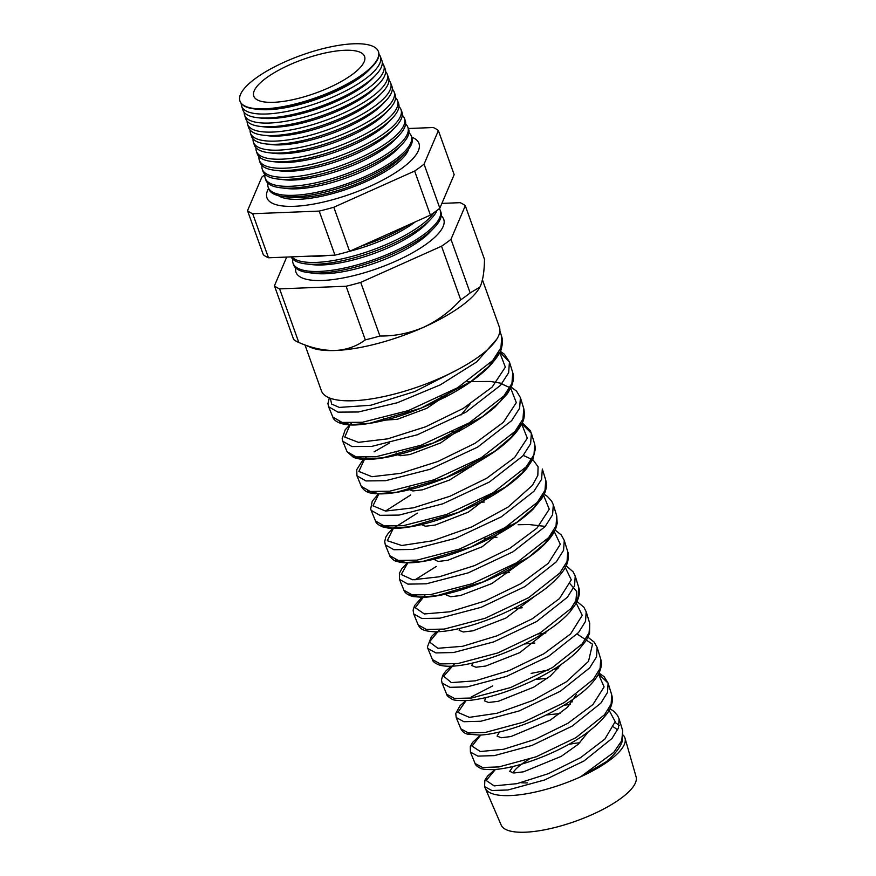 <?xml version="1.0" encoding="UTF-8"?>
<svg xmlns="http://www.w3.org/2000/svg" width="876" height="876" viewBox="0 0 876 876"><rect width="100%" height="100%" fill="white"/><g stroke="black" fill="none" stroke-linecap="round" stroke-linejoin="round"><path stroke-width="1.31" d="M408.676 149.029A70.814 21.626 160.3 0 1 367.274 181.004A70.814 21.626 160.3 0 1 299.296 199.268A70.814 21.626 160.3 0 1 278.459 195.655M411.764 137.203A80.723 24.648 160.3 0 1 419.035 143.664A80.723 24.648 160.3 0 1 378.892 182.066A80.723 24.648 160.3 0 1 294.27 206.309A80.723 24.648 160.3 0 1 267.049 198.085A80.723 24.648 160.3 0 1 268.571 188.471M501.762 336.91C501.663 336.789 503.558 340.381 501.379 348.407C500.984 351.856 496.911 357.923 489.158 366.617C478.898 376.877 464.992 386.666 447.417 395.974C414.698 412.552 385.495 422.112 359.817 424.641C341.235 426.513 333.537 420.743 332.836 417.075L342.144 422.44L362.379 422.276L408.402 410.57L457.524 387.794L492.695 360.551L500.93 347.794L501.762 336.91L499.878 330.8M496.812 339.143L476.654 361.952L440.387 384.827L397.299 402.752L358.306 411.994L337.95 412.136L328.588 406.727L332.836 417.075M623.351 735.249A74.241 22.666 160.3 0 1 625.004 738.15A74.241 22.666 160.3 0 1 580.613 776.815L613.737 752.407L621.763 740.68L622.705 730.672L622.201 741.446C621.117 744.896 617.887 751.488 606.86 761.386L580.613 776.815A74.241 22.666 -19.7 0 1 510.193 795.572A74.241 22.666 -19.7 0 1 485.238 788.192A74.241 22.666 -19.7 0 1 485.184 788.072L484.581 786.615L491.885 790.513L507.97 789.977L544.697 779.947L583.931 761.014L611.985 738.479L618.5 727.901L619.069 718.835L617.58 715.539L613.747 711.224L609.948 708.75M619.244 725.328L615.072 722.459M498.849 766.938L536.156 756.798L575.959 737.636L604.484 714.794L611.13 704.074L611.711 694.865L608.108 683.149L607.517 692.401L600.816 703.187L572.127 726.138L531.995 745.421L494.371 755.616L477.902 756.119L470.401 752.079L475.088 763.478L482.523 767.464L498.849 766.938M598.516 673.929L608.108 683.149L604.144 676.732L598.976 673.009M485.205 732.478L523.399 722.163L564.177 702.618L593.326 679.349L600.104 668.432L600.717 659.07L597.147 647.452L596.534 656.88L589.679 667.862L560.268 691.284L519.205 710.918L480.76 721.255L463.908 721.715L456.221 717.543L460.864 728.832L468.474 732.96L485.205 732.478M471.562 698.008L510.631 687.54L552.274 667.665L582.124 643.959L589.088 632.822L589.712 623.274L586.186 611.766L585.54 621.358L578.532 632.549L548.518 656.376L506.525 676.382L467.16 686.893L449.903 687.321L442.041 683.006L446.64 694.197L454.436 698.457L471.562 698.008M457.918 663.537L497.82 652.938L540.448 632.68L570.966 608.513L578.072 597.18L578.718 587.478L575.225 576.08L574.557 585.847L567.374 597.246L536.627 621.544L493.757 641.878L453.549 652.532L435.92 652.927L427.86 648.47L432.405 659.551L440.398 663.953L457.918 663.537M444.263 629.077L485.096 618.292L528.622 597.684L559.764 573.112L567.046 561.571L567.725 551.683L564.264 540.404L563.564 550.314L556.249 561.899L524.866 586.635L481.023 607.353L439.949 618.16L421.914 618.522L413.68 613.934L418.18 624.917L426.371 629.45L444.263 629.077M430.62 594.607L472.241 583.701L516.774 562.699L548.606 537.656L556.03 525.928L556.731 515.887L553.303 504.707L552.581 514.792L545.102 526.596L513.04 551.77L468.266 572.849L426.338 583.799L407.92 584.128L399.489 579.397L403.956 590.271L412.333 594.957L430.62 594.607M416.976 560.136L459.528 549.055L504.883 527.735L537.393 502.266L545.003 490.319L545.737 480.092L542.332 469.01L541.598 479.292L533.933 491.294L501.236 516.884L455.575 538.313L412.738 549.438L393.926 549.734L385.309 544.861L389.732 555.636L398.295 560.454L416.976 560.136M403.321 525.677L446.694 514.453L493.024 492.761L526.224 466.831L533.988 454.677L534.743 444.285L531.371 433.324L530.615 443.771L522.786 455.98L489.366 482.041L442.763 503.82L399.127 515.077L379.932 515.329L371.128 510.336L375.508 520.99L384.246 525.939L403.321 525.677M521.8 423.655L531.371 433.324L530.254 430.609L522.205 422.78M523.749 408.49C525.02 414.895 524.166 420.338 521.198 424.838C516.347 433.565 507.565 442.424 494.874 451.436C470.007 468.353 442.829 480.793 413.33 488.742C396.094 493.221 382.659 494.776 373.001 493.396C367.591 492.936 363.682 490.593 361.284 486.355L370.22 491.447L389.678 491.206L433.981 479.807L481.231 457.754L515.044 431.408L522.961 419.056L523.749 408.501L520.41 397.649L519.621 408.249L511.65 420.655L477.628 447.121L430.094 469.284L385.528 480.716L365.938 480.935L356.948 475.799L356.729 469.678L362.007 461.356L366.102 457.535M376.034 456.735L421.159 445.205L469.295 422.823L503.842 396.007L511.945 383.436L512.756 372.694L509.449 361.952L508.638 372.738L500.481 385.363L465.736 412.289L417.337 434.77L371.917 446.355L351.955 446.541L342.768 441.263L347.06 451.709L356.182 456.944L376.034 456.735M499.878 352.152L509.449 361.941L504.368 354.222L500.273 351.298M560.06 713.546L546.044 715.024M499.44 732.018L497.064 736.103L501.203 737.734L510.916 736.552L550.457 720.017L567.56 707.195L576.419 694.504M547.445 678.287L535.302 679.48M485.972 697.548L484.439 700.855L488.578 702.486L498.291 701.304L533.637 687.2L550.303 676.053L561.341 664.337M534.82 643.039L524.472 643.98M472.679 663.044L471.814 665.596L475.953 667.227L485.676 666.045L519.753 652.653L547.664 630.621M522.195 607.791L513.566 608.502M459.561 628.486L459.199 630.348L463.338 631.979L473.051 630.797L505.879 618.073L533.812 596.972M509.58 572.532L502.594 573.068M446.618 593.895L446.574 595.089L450.713 596.731L460.426 595.549L491.907 583.536L519.753 563.41M496.955 537.284L484.713 538.488M433.872 559.26L438.088 561.472L447.811 560.29L482.139 546.755L509.996 524.593M484.329 502.036L480.453 502.266M421.323 524.593L425.462 526.224L435.186 525.042L468.342 512.142L496.298 490.79M471.704 466.777L469.306 466.908M409.092 487.45L408.709 489.334L412.848 490.965L422.56 489.793L449.607 480.004L476.15 463.207M459.09 431.529L452.158 432.054M396.138 452.859L396.083 454.086L400.222 455.717L409.935 454.535L440.672 442.917L468.397 423.349M446.464 396.27L441.165 396.631M383.381 418.224L383.458 418.827M385.243 420.13L397.321 419.286L426.732 408.336L454.162 389.732M513.084 766.456L509.679 771.351L513.818 772.993L523.541 771.811L561.22 756.371L578.237 744.261L588.179 731.975M570.134 701.369L572.389 701.829M469.886 404.307L461.006 415.005M625.004 738.15L636.085 776.771A71.668 21.878 160.3 0 1 600.126 810.815A71.668 21.878 160.3 0 1 525.271 832.2A71.668 21.878 160.3 0 1 501.181 825.072L485.238 788.192M568.633 744.447A45.53 13.906 160.3 0 1 579.835 742.782M529.049 759.339A45.53 13.906 -19.7 0 0 512.953 772.928M521.023 782.695A45.53 13.906 -19.7 0 0 527.505 782.881M409.07 224.661A77.745 23.74 160.3 0 1 361.23 246.09M311.549 256.077A71.23 21.747 -19.7 0 0 319.346 256.153A71.23 21.747 -19.7 0 0 328.27 255.409M349.524 251.313A71.23 21.747 -19.7 0 0 415.29 221.88M291.73 256.865A77.942 23.794 -19.7 0 0 316.466 262.395A77.942 23.794 -19.7 0 0 434.167 212.496M292.726 259.099A78.205 23.882 -19.7 0 0 292.978 263.03L293.482 264.585A78.249 23.893 -19.7 0 0 308.659 272.644L315.294 273.432A71.23 21.747 -19.7 0 0 325.642 273.739A71.23 21.747 -19.7 0 0 429.579 232.501L434.211 227.683A78.249 23.893 -19.7 0 0 440.814 211.828L440.223 210.306A78.205 23.882 -19.7 0 0 439.303 208.619M295.705 267.946A78.468 23.959 -19.7 0 0 322.543 280.462A78.468 23.959 -19.7 0 0 410.658 253.832A78.468 23.959 -19.7 0 0 441.241 215.835M308.659 272.644A78.249 23.893 -19.7 0 0 320.025 272.983A78.249 23.893 -19.7 0 0 434.211 227.683M292.978 263.03A78.205 23.882 -19.7 0 0 319.499 271.429A78.205 23.882 -19.7 0 0 402.106 247.623A78.205 23.882 -19.7 0 0 440.223 210.306M305.746 263.873L312.141 264.64A71.23 21.747 -19.7 0 0 322.499 264.946A71.23 21.747 -19.7 0 0 426.437 223.709L430.893 219.066A77.997 23.816 160.3 0 1 317.079 264.224A77.997 23.816 160.3 0 1 305.746 263.873A77.997 23.816 160.3 0 1 291.062 256.887M437.036 210.382A77.997 23.816 160.3 0 1 430.893 219.066M254.292 108.887L258.54 109.38A69.029 21.079 -19.7 0 0 268.571 109.686A69.029 21.079 -19.7 0 0 369.311 69.73L372.278 66.642A73.529 22.447 160.3 0 1 264.979 109.204A73.529 22.447 160.3 0 1 254.292 108.887A73.529 22.447 160.3 0 1 240.046 101.309A73.529 22.447 160.3 0 1 239.98 101.101M378.399 51.542A73.529 22.447 160.3 0 1 378.487 51.739A73.529 22.447 160.3 0 1 372.278 66.642M241.261 103.543A73.661 22.491 -19.7 0 0 241.601 106.084A73.661 22.491 -19.7 0 0 266.589 113.989A73.661 22.491 -19.7 0 0 344.399 91.575A73.661 22.491 -19.7 0 0 380.304 56.414A73.661 22.491 -19.7 0 0 378.958 54.235M257.205 117.647L261.694 118.172A69.029 21.079 -19.7 0 0 271.724 118.479A69.029 21.079 -19.7 0 0 372.453 78.522L375.585 75.259A73.781 22.524 160.3 0 1 267.925 117.975A73.781 22.524 160.3 0 1 257.205 117.647A73.781 22.524 160.3 0 1 242.904 110.047L241.601 106.084M380.304 56.414L381.816 60.313A73.781 22.524 160.3 0 1 375.585 75.259M244.207 112.391A73.923 22.568 -19.7 0 0 244.557 115.084A73.923 22.568 -19.7 0 0 269.622 123.023A73.923 22.568 -19.7 0 0 347.706 100.532A73.923 22.568 -19.7 0 0 383.743 65.251A73.923 22.568 -19.7 0 0 382.297 62.952M260.117 126.407L264.837 126.965A69.029 21.079 -19.7 0 0 274.867 127.272A69.029 21.079 -19.7 0 0 375.607 87.315L378.903 83.877A74.033 22.601 160.3 0 1 270.87 126.735A74.033 22.601 160.3 0 1 260.117 126.407A74.033 22.601 160.3 0 1 245.762 118.786L244.557 115.084M383.743 65.251L385.155 68.876A74.033 22.601 160.3 0 1 378.903 83.877M247.163 121.249A74.186 22.656 -19.7 0 0 247.503 124.096A74.186 22.656 -19.7 0 0 272.666 132.057A74.186 22.656 -19.7 0 0 351.013 109.489A74.186 22.656 -19.7 0 0 387.181 74.077A74.186 22.656 -19.7 0 0 385.637 71.668M263.03 135.178L267.99 135.758A69.029 21.079 -19.7 0 0 278.021 136.065A69.029 21.079 -19.7 0 0 378.75 96.108L382.221 92.495A74.285 22.677 160.3 0 1 273.816 135.506A74.285 22.677 160.3 0 1 263.03 135.178A74.285 22.677 160.3 0 1 248.62 127.524L247.503 124.096M387.181 74.077L388.495 77.449A74.285 22.677 160.3 0 1 382.221 92.495M250.12 130.097A74.449 22.732 -19.7 0 0 250.448 133.097A74.449 22.732 -19.7 0 0 275.699 141.102A74.449 22.732 -19.7 0 0 354.331 118.435A74.449 22.732 -19.7 0 0 390.619 82.913A74.449 22.732 -19.7 0 0 388.966 80.384M265.932 143.938L271.144 144.562A69.029 21.079 -19.7 0 0 281.163 144.858A69.029 21.079 -19.7 0 0 381.903 104.901L385.539 101.123A74.537 22.765 160.3 0 1 276.761 144.266A74.537 22.765 160.3 0 1 265.932 143.938A74.537 22.765 160.3 0 1 251.489 136.262L250.448 133.097M390.619 82.913L391.824 86.012A74.537 22.765 160.3 0 1 385.539 101.123M253.087 138.956A74.701 22.809 -19.7 0 0 253.394 142.109A74.701 22.809 -19.7 0 0 278.732 150.135A74.701 22.809 -19.7 0 0 357.638 127.392A74.701 22.809 -19.7 0 0 394.058 91.739A74.701 22.809 -19.7 0 0 392.306 89.111M268.844 152.709L274.287 153.355A69.029 21.079 -19.7 0 0 284.317 153.65A69.029 21.079 -19.7 0 0 385.057 113.694L388.845 109.741A74.788 22.842 160.3 0 1 279.707 153.037A74.788 22.842 160.3 0 1 268.844 152.709A74.788 22.842 160.3 0 1 254.347 145L253.394 142.109M394.058 91.739L395.164 94.586A74.788 22.842 160.3 0 1 388.845 109.741M256.044 147.803A74.964 22.885 -19.7 0 0 256.339 151.11A74.964 22.885 -19.7 0 0 281.776 159.169A74.964 22.885 -19.7 0 0 360.956 136.349A74.964 22.885 -19.7 0 0 397.496 100.576A74.964 22.885 -19.7 0 0 395.634 97.827M271.757 161.469L277.44 162.148A69.029 21.079 -19.7 0 0 287.47 162.443A69.029 21.079 -19.7 0 0 388.199 122.487L392.163 118.359A75.04 22.918 160.3 0 1 282.652 161.797A75.04 22.918 160.3 0 1 271.757 161.469A75.04 22.918 160.3 0 1 257.205 153.738L256.339 151.11M397.496 100.576L398.503 103.149A75.04 22.918 160.3 0 1 392.163 118.359M259.011 156.662A75.227 22.973 -19.7 0 0 259.296 160.122A75.227 22.973 -19.7 0 0 284.81 168.203A75.227 22.973 -19.7 0 0 364.263 145.306A75.227 22.973 -19.7 0 0 400.934 109.401A75.227 22.973 -19.7 0 0 398.952 106.554M274.659 170.24L280.583 170.94A69.029 21.079 -19.7 0 0 290.613 171.236A69.029 21.079 -19.7 0 0 391.353 131.28L395.481 126.976A75.292 22.995 160.3 0 1 285.598 170.568A75.292 22.995 160.3 0 1 274.659 170.24A75.292 22.995 160.3 0 1 260.062 162.476L259.296 160.122M400.934 109.401L401.832 111.712A75.292 22.995 160.3 0 1 395.481 126.976M261.979 165.509A75.489 23.05 -19.7 0 0 262.242 169.123A75.489 23.05 -19.7 0 0 287.843 177.237A75.489 23.05 -19.7 0 0 367.581 154.264A75.489 23.05 -19.7 0 0 404.373 118.238A75.489 23.05 -19.7 0 0 402.281 115.271M277.572 179L283.736 179.733A69.029 21.079 -19.7 0 0 293.767 180.029A69.029 21.079 -19.7 0 0 394.496 140.072L398.799 135.594A75.544 23.072 160.3 0 1 288.554 179.328A75.544 23.072 160.3 0 1 277.572 179A75.544 23.072 160.3 0 1 262.92 171.214L262.242 169.123M404.373 118.238L405.172 120.286A75.544 23.072 160.3 0 1 398.799 135.594M264.946 174.357A75.752 23.126 -19.7 0 0 265.187 178.135A75.752 23.126 -19.7 0 0 290.876 186.27A75.752 23.126 -19.7 0 0 370.887 163.221A75.752 23.126 -19.7 0 0 407.811 127.064A75.752 23.126 -19.7 0 0 405.599 123.998M280.484 187.76L286.879 188.526A69.029 21.079 -19.7 0 0 296.909 188.822A69.029 21.079 -19.7 0 0 397.649 148.865L402.106 144.211A75.796 23.148 160.3 0 1 291.5 188.099A75.796 23.148 160.3 0 1 280.484 187.76A75.796 23.148 160.3 0 1 265.789 179.952L265.187 178.135M407.811 127.064L408.512 128.849A75.796 23.148 160.3 0 1 402.106 144.211M267.914 183.204A76.004 23.214 -19.7 0 0 268.133 187.146A76.004 23.214 -19.7 0 0 293.92 195.304A76.004 23.214 -19.7 0 0 374.205 172.178A76.004 23.214 -19.7 0 0 411.249 135.9A76.004 23.214 -19.7 0 0 408.928 132.714M268.133 187.146L268.647 188.69A76.059 23.225 -19.7 0 0 283.386 196.531L290.033 197.319A69.029 21.079 -19.7 0 0 300.063 197.615A69.029 21.079 -19.7 0 0 400.792 157.658L405.424 152.84A76.059 23.225 -19.7 0 0 411.84 137.422L411.249 135.9M283.386 196.531A76.059 23.225 -19.7 0 0 294.445 196.859A76.059 23.225 -19.7 0 0 405.424 152.84M344.673 50.282A58.845 17.969 -19.7 0 0 282.017 68.448A58.845 17.969 -19.7 0 0 253.974 96.612A58.845 17.969 -19.7 0 0 273.684 102.317A58.845 17.969 -19.7 0 0 334.928 84.862A58.845 17.969 -19.7 0 0 364.734 56.951A58.845 17.969 -19.7 0 0 344.673 50.282M264.848 108.799A73.518 22.447 -19.7 0 0 342.494 86.428A73.518 22.447 -19.7 0 0 378.322 51.345A73.518 22.447 -19.7 0 0 353.521 43.8A73.518 22.447 -19.7 0 0 276.389 65.908A73.518 22.447 -19.7 0 0 239.914 100.904A73.518 22.447 -19.7 0 0 264.848 108.799M482.435 279.816L499.364 327.087A94.509 28.864 160.3 0 1 452.881 372.136A94.509 28.864 160.3 0 1 353.378 400.737A94.509 28.864 160.3 0 1 321.404 390.805L305.023 345.056M286.704 257.062L274.429 285.806A104.912 32.029 -19.7 0 0 279.608 288.872L298.815 342.494C311.527 348.024 323.726 350.685 335.399 350.499A94.509 28.864 -19.7 0 0 423.666 327.241A94.509 28.864 -19.7 0 0 479.807 287.251A94.509 28.864 -19.7 0 0 479.84 287.175M264.891 174.74A104.912 32.029 -19.7 0 0 261.847 177.116L247.525 210.656A104.912 32.029 -19.7 0 0 252.704 213.722L319.203 211.083A104.912 32.029 -19.7 0 0 333.811 207.24L414.633 171.05A104.912 32.029 -19.7 0 0 424.061 164.141L438.383 130.59A104.912 32.029 -19.7 0 0 433.204 127.524L408.369 128.509M279.608 288.872L346.108 286.244A104.912 32.029 -19.7 0 0 360.726 282.39L379.921 336.012C394.846 336.209 409.42 333.285 423.666 327.241C437.562 320.725 449.914 311.593 460.732 299.822A104.912 32.029 -19.7 0 0 470.171 292.912L479.873 287.12L480.672 285.456C483.059 279.4 484.329 270.706 484.494 259.362L465.287 205.74A104.912 32.029 -19.7 0 0 460.119 202.674L441.887 203.396M360.726 282.39L441.537 246.211L460.732 299.822M346.108 286.244L365.303 339.866A104.912 32.029 -19.7 0 0 379.921 336.012M274.429 285.806L293.635 339.428A104.912 32.029 -19.7 0 0 298.815 342.494L311.232 347.608A94.509 28.864 -19.7 0 0 335.399 350.499C346.874 349.765 356.85 346.217 365.303 339.866M441.537 246.211A104.912 32.029 -19.7 0 0 450.976 239.29L470.171 292.912M450.976 239.29L465.287 205.74M438.383 130.59L454.162 174.653L439.84 208.192A104.912 32.029 160.3 0 1 430.401 215.113L349.59 251.292A104.912 32.029 160.3 0 1 334.971 255.146L268.472 257.785A104.912 32.029 160.3 0 1 263.304 254.719L247.525 210.656M414.633 171.05L430.401 215.113M424.061 164.141L439.84 208.192M252.704 213.722L268.472 257.785M319.203 211.083L334.971 255.146M333.811 207.24L349.59 251.292M608.524 759.481L606.86 761.386M495.411 769.467L486.191 780.472L494.119 785.892L516.895 783.67L548.442 773.65L580.58 757.652L604.933 739.005L615.193 721.649L608.568 709.242M480.705 735.073L471.989 746.111L480.366 751.531L503.481 749.298L535.356 739.289L567.922 723.28L592.942 704.523L604.101 686.915L598.45 674.049M548.212 670.063L531.119 673.381M492.761 685.864L471.178 697.033M466.054 700.647L457.874 712.396L469.383 717.345L497.01 713.261L532.794 700.482L566.509 681.714L588.497 661.369L592.515 644.178L577.174 634.082M545.759 633.041L538.302 633.95M454.436 663.964L443.661 676.217L451.381 682.612L475.361 680.816L509.109 670.578L543.908 653.748L570.583 633.939L582.244 615.368L575.696 602.042M439.653 629.603L429.426 641.933L437.869 648.284L462.539 646.313L497.042 635.812L532.312 618.752L559.414 598.637L571.272 579.857L564.735 566.301M424.937 595.209L415.213 607.681L424.356 613.956L449.837 611.787L484.943 601.045L520.826 583.679L548.245 563.334L560.301 544.281L553.774 530.571L544.817 543.492L528.765 557.202L483.114 581.916L436.752 595.757L419.878 597.016L409.935 594.432M407.833 562.841L401.197 574.492L412.662 579.781L439.248 576.802L474.507 565.633L509.92 548.256L536.988 528.108L549.241 509.219L543.613 495.378M417.337 513.139L393.62 528.119M393.346 528.37L387.301 540.711L401.777 545.507L432.678 540.777L471.584 527.002L508.102 507.04L532.455 485.337L537.831 475.383L538.083 466.777L533.123 459.999L523.279 455.41M378.892 493.878L372.957 505.802L385.55 511.069L413.45 507.828L450.078 496.21L486.618 478.307L514.584 457.568L527.297 438.175L521.669 423.907M389.218 443.168L374.085 451.841M364.449 459.385L358.853 471.441L371.971 476.708L400.573 473.347L437.781 461.532L475 443.322L503.35 422.331L516.314 402.642L510.708 388.178M509.876 387.597L501.696 383.951M350.028 424.893L344.75 437.091L358.415 442.347L387.663 438.854L425.572 426.82L463.295 408.38L492.159 387.061L505.342 367.143L499.736 352.437M330.34 398.273L331.665 404.099L339.33 407.417L370.767 405.249L414.906 391.495L458.203 369.365M498.685 352.415L488.841 366.42L471.211 381.312L421.049 408.161L369.738 423.261L350.816 424.641L339.395 421.805M509.701 388.035L500.032 401.832L482.72 416.494L433.467 442.917L383.14 457.765L364.613 459.112L353.499 456.33M520.727 423.666L511.223 437.255L494.217 451.677L445.873 477.661L396.543 492.268L378.432 493.593L367.613 490.856M531.743 459.298L522.424 472.657L505.737 486.848L458.301 512.405L409.946 526.761L392.24 528.064L381.717 525.381M385.495 511.058L410.724 494.962M542.77 494.907L533.637 508.058L517.267 522.019L470.73 547.15L423.36 561.253L406.059 562.545L395.821 559.906M414.95 579.868L436.314 566.443M570.112 583.854L576.715 591.519L575.817 601.834M613.627 726.981L617.668 729.905M622.705 730.661L619.069 718.835M361.284 486.355L356.959 475.832M495.06 769.5L487.614 776.027L484.855 780.264L484.581 786.615M570.177 704.49L564.144 705.18M480.355 735.095L472.482 742.519L470.303 746.571L470.401 752.079M558.056 668.673L554.037 669.122M465.693 700.669L459.955 705.815L455.75 713.502L456.221 717.543M597.147 647.452L594.213 642.13L588.015 637.257M545.901 632.877L543.876 633.096M451.074 666.231L445.698 671.18L442.676 675.462L441.471 680.083L442.041 683.006M586.186 611.777L583.876 607.221L577.043 601.516M436.5 631.782L431.397 636.6L427.411 646.959L427.86 648.47M575.214 576.08L573.123 571.809L566.082 565.765M421.947 597.312L414.589 605.612L413.122 610.123L413.68 613.934M564.264 540.404L561.319 535.006L555.11 530.024M545.266 526.399L528.874 524.516L518.11 524.735M407.428 562.841L401.788 568.754L399.401 573.254L399.489 579.397M553.303 504.707L551.65 501.094L547.336 496.374L544.149 494.272M392.93 528.359L388.386 533.035L385.758 537.196L384.706 541.543L385.309 544.861M378.465 493.867L372.245 501.214L370.69 508.923L371.128 510.336M520.41 397.638L516.555 391.134L510.489 386.623M502.112 383.425L490.472 381.454L467.466 381.597M351.561 423.075L345.232 429.744L342.155 438.766L342.768 441.263M329.332 397.89L327.931 403.551L328.588 406.727M512.756 372.694C513.084 373.636 514.924 378.432 510.96 387.641L507.226 393.926L494.841 407.23C475.329 423.59 450.669 437.113 420.874 447.8C394.189 456.998 373.669 460.71 359.313 458.947L353.696 457.546L347.06 451.709M534.743 444.285L535.444 448.797L532.761 459.407L526.618 468.583C521.231 474.978 513.949 481.362 504.762 487.746C478.176 506.492 437.496 522.523 410.034 526.87C401.088 528.359 393.685 528.732 387.838 528.009L382.757 526.903C378.268 525.009 375.848 523.038 375.508 520.99M545.737 480.092C547.215 485.841 546.066 491.721 542.31 497.732L533.232 509C521.724 520.224 506.12 530.637 486.399 540.229C461.455 552.011 439.007 559.271 419.067 562.031C410.932 563.104 404.318 563.115 399.215 562.063L395.755 561.034C394.156 561.286 388.758 555.494 389.732 555.636M556.731 515.887L557.202 523.388L555.8 528.414C554.585 531.765 551.267 538.236 540.536 548.091C522.972 563.137 500.634 575.674 473.544 585.737C452.739 593.227 435.602 597.082 422.133 597.312L413.22 596.567C405.106 594.53 403.869 590.38 403.956 590.282M567.725 551.683C568.557 553.457 568.59 556.512 567.834 560.881C566.542 568.174 559.457 577.164 546.569 587.873C526.41 603.214 502.78 615.259 475.69 624.019C459.221 629.187 445.676 631.782 435.054 631.793C420.765 631.18 420.031 627.807 418.18 624.917M578.718 587.478C580.317 591.891 579.277 597.487 575.587 604.265L569.947 611.919C564.987 617.514 558.527 623.099 550.555 628.65C528.655 643.323 505.047 654.197 479.73 661.249C461.915 666.067 448.643 667.403 439.927 665.245C435.186 663.482 432.678 661.588 432.405 659.551M589.712 623.274L589.548 633.315L586.285 640.411L577.908 650.78C567.276 661.183 552.953 670.808 534.951 679.656C509.777 691.591 487.833 698.511 469.12 700.428C458.816 700.844 453.034 700.362 451.753 698.982C448.413 697.044 446.705 695.456 446.64 694.197M600.717 659.07C601.845 662.771 601.527 666.833 599.753 671.257C598.549 674.498 595.264 680.794 584.752 690.288C568.327 704.129 547.85 715.604 523.322 724.715C506.153 730.934 491.699 734.406 479.982 735.117L467.445 734.099C464.576 733.431 462.386 731.679 460.864 728.832M611.711 694.865C613.353 700.471 611.864 706.636 607.232 713.371C594.662 729.664 573.528 743.987 543.843 756.317C523.454 764.474 506.459 768.92 492.881 769.632C485.26 769.566 481.023 769.062 480.157 768.132C476.927 766.358 475.23 764.814 475.088 763.478"/></g></svg>
